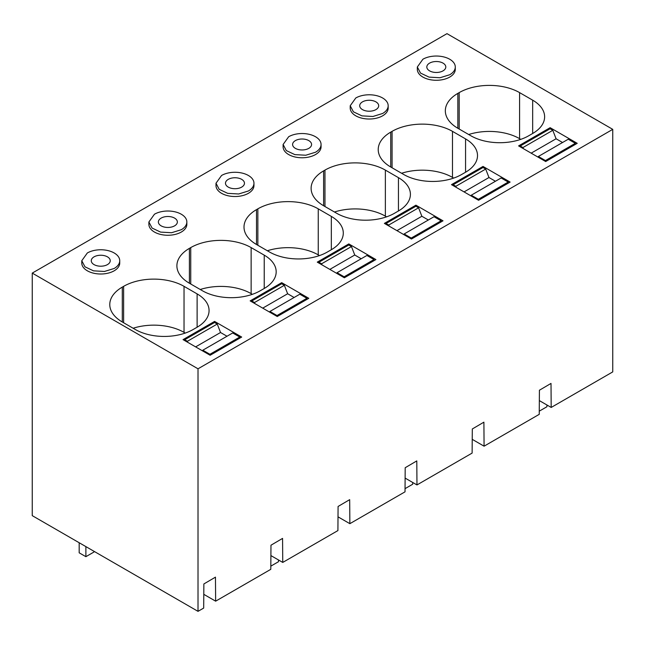 <?xml version="1.0" encoding="UTF-8"?>
<svg xmlns="http://www.w3.org/2000/svg" width="645" height="645" viewBox="0 0 645 645"><rect width="100%" height="100%" fill="white"/><g stroke="black" fill="none" stroke-linecap="round" stroke-linejoin="round"><path stroke-width="0.97" d="M612.75 129.355L198.015 368.803L198.015 611.347L32.25 515.645L32.25 273.101L446.985 33.653L612.75 129.355L612.75 371.899L551.193 407.447L539.341 400.601M198.015 611.347L203.683 608.074L203.868 583.951L215.462 577.146L215.64 601.172L270.795 569.325L270.981 545.21L282.566 538.398L282.752 562.424L337.907 530.585L338.085 506.462L349.679 499.657L349.864 523.676L405.02 491.837L405.197 467.722L416.791 460.909L416.968 484.935L466.448 456.37L472.124 453.088L472.309 428.973L483.895 422.161L484.081 446.187L539.236 414.348L539.413 390.225L551.007 383.42L551.193 407.447M484.081 446.187L472.229 439.342M416.968 484.935L405.116 478.09M349.864 523.676L338.012 516.838M282.752 562.424L270.9 555.579M215.64 601.172L203.788 594.327M198.015 368.803L32.25 273.101M417.323 66.991L417.323 69.321A18.979 10.957 0 0 0 429.038 79.448A18.979 10.957 0 0 0 449.726 77.069A18.979 10.957 0 0 0 455.289 69.321L455.289 66.991A18.979 10.957 0 0 0 443.566 56.873A18.979 10.957 0 0 0 422.886 59.243L417.331 66.991L420.524 73.087L429.046 77.118L440.011 77.739L449.726 74.747A18.979 10.957 0 0 0 455.289 66.991M532.665 100.168L519.58 92.614A42.707 24.655 0 0 0 459.184 92.614L457.837 93.388A42.707 24.655 0 0 0 445.332 110.819A42.707 24.655 0 0 0 457.837 128.258L470.931 135.813A40.812 23.559 0 0 0 528.642 135.813L532.665 133.483A40.812 23.559 0 0 0 544.622 116.826A40.812 23.559 0 0 0 532.665 100.168L532.665 133.483M545.686 161.54L577.227 143.327L550.137 127.686L518.596 145.899L545.686 161.54M283.107 144.488L283.107 146.81A18.979 10.957 0 0 0 294.821 156.937A18.979 10.957 0 0 0 315.51 154.558A18.979 10.957 0 0 0 321.065 146.81L321.065 144.488A18.979 10.957 0 0 0 309.35 134.362A18.979 10.957 0 0 0 288.662 136.74L283.107 144.488L286.307 150.575L294.821 154.606L305.786 155.235L315.51 152.236A18.979 10.957 0 0 0 321.065 144.488M385.363 170.103A42.707 24.655 0 0 0 324.967 170.103L323.621 170.877A42.707 24.655 0 0 0 311.116 188.308A42.707 24.655 0 0 0 323.621 205.747L336.706 213.302A40.812 23.559 0 0 0 394.426 213.302L398.449 210.98A40.812 23.559 0 0 0 410.405 194.314A40.812 23.559 0 0 0 398.449 177.657L385.363 170.103L385.363 216.139A42.707 24.655 0 0 0 334.465 212.003M415.92 205.174L384.372 223.388L411.47 239.029L443.01 220.816L415.92 205.174L415.92 206.271M350.211 105.74L350.211 108.062A18.979 10.957 0 0 0 361.934 118.188A18.979 10.957 0 0 0 382.614 115.818A18.979 10.957 0 0 0 388.177 108.062L388.177 105.74A18.979 10.957 0 0 0 376.462 95.613A18.979 10.957 0 0 0 355.774 97.992L350.219 105.74L353.412 111.827L361.934 115.866L372.899 116.487L382.614 113.488A18.979 10.957 0 0 0 388.177 105.74M390.733 166.999L403.818 174.553A40.812 23.559 0 0 0 461.53 174.553L465.561 172.231A40.812 23.559 0 0 0 477.51 155.574A40.812 23.559 0 0 0 465.561 138.909L452.476 131.354A42.707 24.655 0 0 0 392.071 131.354L390.733 132.128A42.707 24.655 0 0 0 378.22 149.567A42.707 24.655 0 0 0 390.733 166.999L390.733 132.128M483.024 166.434L451.484 184.639L478.574 200.281L510.122 182.075L483.024 166.434L483.024 167.523M215.994 183.228L215.994 185.558A18.979 10.957 0 0 0 227.709 195.685A18.979 10.957 0 0 0 248.398 193.306A18.979 10.957 0 0 0 253.961 185.558L253.961 183.228A18.979 10.957 0 0 0 242.238 173.11A18.979 10.957 0 0 0 221.558 175.48L216.002 183.228L219.195 189.324L227.709 193.355L238.682 193.976L248.398 190.984A18.979 10.957 0 0 0 253.961 183.228M189.404 283.236L202.49 290.79A40.812 23.559 0 0 0 260.201 290.79L264.232 288.468A40.812 23.559 0 0 0 276.181 271.811A40.812 23.559 0 0 0 264.232 255.146L251.139 247.591A42.707 24.655 0 0 0 190.743 247.591L189.404 248.365A42.707 24.655 0 0 0 176.891 265.805A42.707 24.655 0 0 0 189.404 283.236L189.404 248.365M308.786 298.312L281.696 282.671L250.155 300.876L277.245 316.518L308.786 298.312M269.602 252.05A40.812 23.559 0 0 0 327.313 252.05L331.337 249.72A40.812 23.559 0 0 0 343.293 233.063A40.812 23.559 0 0 0 331.337 216.406L318.251 208.843A42.707 24.655 0 0 0 257.855 208.843L256.508 209.625A42.707 24.655 0 0 0 244.004 227.056A42.707 24.655 0 0 0 256.508 244.495L269.602 252.05M375.898 259.564L348.808 243.923L317.267 262.136L344.357 277.777L375.898 259.564M148.882 221.977L148.882 224.299A18.979 10.957 0 0 0 160.605 234.425A18.979 10.957 0 0 0 181.285 232.055A18.979 10.957 0 0 0 186.848 224.299L186.848 221.977A18.979 10.957 0 0 0 175.134 211.85A18.979 10.957 0 0 0 154.445 214.229L148.89 221.977L152.083 228.064L160.605 232.103L171.57 232.724L181.285 229.725A18.979 10.957 0 0 0 186.848 221.977M81.778 260.725L81.778 263.047A18.979 10.957 0 0 0 93.493 273.174A18.979 10.957 0 0 0 114.181 270.795A18.979 10.957 0 0 0 119.736 263.047L119.736 260.725A18.979 10.957 0 0 0 108.021 250.599A18.979 10.957 0 0 0 87.333 252.977L81.778 260.725L84.971 266.812L93.493 270.844L104.458 271.464L114.181 268.473A18.979 10.957 0 0 0 119.736 260.725M183.043 339.625L210.141 355.266L241.681 337.053L214.583 321.412L183.043 339.625M122.292 287.114A42.707 24.655 0 0 0 109.779 304.545A42.707 24.655 0 0 0 122.292 321.984L135.377 329.539A40.812 23.559 0 0 0 193.089 329.539L197.12 327.217A40.812 23.559 0 0 0 209.069 310.551A40.812 23.559 0 0 0 197.12 293.894L184.035 286.34A42.707 24.655 0 0 0 123.63 286.34L122.292 287.114L122.292 321.984M520.797 139.352L519.58 138.651A42.707 24.655 0 0 0 468.681 134.515M550.137 127.686L550.137 128.774M386.581 216.841L385.363 216.139M453.685 178.093L452.476 177.391A42.707 24.655 0 0 0 401.577 173.263M252.356 294.33L251.139 293.628A42.707 24.655 0 0 0 200.24 289.5M281.696 282.671L281.696 283.76M319.469 255.589L318.251 254.888A42.707 24.655 0 0 0 267.353 250.752M348.808 243.923L348.808 245.011M214.583 321.412L214.583 322.5L217.252 324.04L220.534 332.506L227 336.239M185.244 333.078L184.035 332.377A42.707 24.655 0 0 0 133.136 328.24M429.594 63.121A9.49 5.482 0 0 0 426.813 66.991A9.49 5.482 0 0 0 432.674 72.055A9.49 5.482 0 0 0 443.018 70.869A9.49 5.482 0 0 0 445.8 66.991A9.49 5.482 0 0 0 439.938 61.936A9.49 5.482 0 0 0 429.594 63.121M295.378 140.61A9.49 5.482 0 0 0 292.596 144.488A9.49 5.482 0 0 0 298.458 149.551A9.49 5.482 0 0 0 308.794 148.358A9.49 5.482 0 0 0 311.575 144.488A9.49 5.482 0 0 0 305.722 139.425A9.49 5.482 0 0 0 295.378 140.61M362.482 101.87A9.49 5.482 0 0 0 359.708 105.74A9.49 5.482 0 0 0 365.562 110.803A9.49 5.482 0 0 0 375.906 109.618A9.49 5.482 0 0 0 378.688 105.74A9.49 5.482 0 0 0 372.826 100.676A9.49 5.482 0 0 0 362.482 101.87M228.266 179.358A9.49 5.482 0 0 0 225.484 183.228A9.49 5.482 0 0 0 231.345 188.292A9.49 5.482 0 0 0 241.69 187.106A9.49 5.482 0 0 0 244.463 183.228A9.49 5.482 0 0 0 238.61 178.173A9.49 5.482 0 0 0 228.266 179.358M161.153 218.099A9.49 5.482 0 0 0 158.372 221.977A9.49 5.482 0 0 0 164.233 227.04A9.49 5.482 0 0 0 174.577 225.855A9.49 5.482 0 0 0 177.359 221.977A9.49 5.482 0 0 0 171.497 216.914A9.49 5.482 0 0 0 161.153 218.099M94.049 256.847A9.49 5.482 0 0 0 91.267 260.725A9.49 5.482 0 0 0 97.121 265.788A9.49 5.482 0 0 0 107.465 264.595A9.49 5.482 0 0 0 110.247 260.725A9.49 5.482 0 0 0 104.385 255.662A9.49 5.482 0 0 0 94.049 256.847M537.954 157.074L538.373 156.469L545.46 160.557L545.227 161.274M520.249 146.85L520.249 146.004L522.934 147.56L523.361 148.648M545.46 160.557L575.324 143.319L574.88 144.682M538.373 156.469L568.237 139.223L575.324 143.319M531.174 153.155L556.087 138.772L562.553 142.513M522.934 147.56L552.797 130.314L556.087 138.772M520.249 146.004L550.112 128.766L552.797 130.314M470.842 195.814L471.261 195.217L478.348 199.305L478.114 200.015M453.145 185.599L453.145 184.752L455.83 186.3L456.249 187.397M478.348 199.305L508.212 182.059L507.768 183.43M471.261 195.217L501.125 177.972L508.212 182.059M464.061 191.904L488.975 177.52L495.441 181.253M455.83 186.3L485.693 169.063L488.975 177.52M453.145 184.752L483.008 167.506L485.693 169.063M403.73 234.562L404.157 233.958L411.244 238.053L411.01 238.763M386.033 224.347L386.033 223.501L388.717 225.049L389.145 226.137M411.244 238.053L441.107 220.808L440.656 222.178M404.157 233.958L434.021 216.72L441.107 220.808M396.949 230.652L421.862 216.269L428.336 220.001M388.717 225.049L418.581 207.803L421.862 216.269M386.033 223.501L415.896 206.255L418.581 207.803M336.617 273.311L337.045 272.706L344.132 276.794L343.898 277.511M318.92 263.087L318.92 262.241L321.605 263.789L322.032 264.885M344.132 276.794L373.995 259.556L373.552 260.919M337.045 272.706L366.908 255.46L373.995 259.556M329.845 269.392L354.758 255.009L361.224 258.75M321.605 263.789L351.469 246.551L354.758 255.009M318.92 262.241L348.784 245.003L351.469 246.551M269.513 312.051L269.933 311.454L277.019 315.542L276.786 316.252M251.816 301.836L251.816 300.989L254.501 302.537L254.92 303.626M277.019 315.542L306.883 298.296L306.44 299.667M269.933 311.454L299.796 294.209L306.883 298.296M262.733 308.141L287.646 293.757L294.112 297.49M254.501 302.537L284.364 285.3L287.646 293.757M251.816 300.989L281.68 283.744L284.364 285.3M202.401 350.799L202.828 350.195L209.907 354.29L209.681 355M184.704 340.584L184.704 339.738L187.389 341.286L187.808 342.374M209.907 354.29L239.779 337.045L239.327 338.415M202.828 350.195L232.692 332.957L239.779 337.045M195.62 346.889L220.534 332.506M187.389 341.286L217.252 324.04M184.704 339.738L214.567 322.492M539.26 411.163L546.928 406.745L546.928 404.979M405.036 488.66L412.703 484.234L412.703 482.468M270.819 566.149L278.487 561.722L278.487 559.965M93.936 551.257L93.936 552.039L85.882 556.683L79.174 552.813L79.174 542.735M85.882 556.683L85.882 546.613M519.58 138.651L519.58 92.614M457.837 128.258L457.837 93.388M459.184 92.614L459.184 129.032M324.967 206.521L324.967 170.103M398.449 177.657L398.449 210.98M323.621 205.747L323.621 170.877M392.071 131.354L392.071 167.773M452.476 177.391L452.476 131.354M465.561 138.909L465.561 172.231M190.743 247.591L190.743 284.01M251.139 293.628L251.139 247.591M264.232 255.146L264.232 288.468M256.508 244.495L256.508 209.625M257.855 208.843L257.855 245.269M318.251 254.888L318.251 208.843M331.337 216.406L331.337 249.72M123.63 286.34L123.63 322.758M184.035 332.377L184.035 286.34M197.12 293.894L197.12 327.217"/></g></svg>
